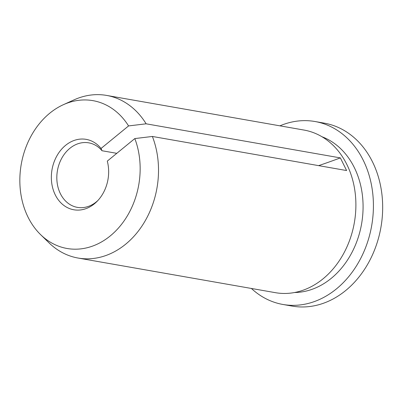<?xml version="1.0" encoding="UTF-8"?>
<svg xmlns="http://www.w3.org/2000/svg" width="402" height="402" viewBox="0 0 402 402"><rect width="100%" height="100%" fill="white"/><g stroke="black" fill="none" stroke-linecap="round" stroke-linejoin="round"><path stroke-width="0.6" d="M294.555 292.52A79.973 63.561 -80 0 0 331.258 278.335A79.973 63.561 -80 0 0 362.87 200.337A79.973 63.561 -80 0 0 321.896 136.715M40.597 234.627L48.984 242.803A82.551 65.611 -80 0 0 78.068 258.044L275.445 292.681A82.551 65.611 -80 0 0 323.052 278.817A82.551 65.611 -80 0 0 355.102 192.332A82.551 65.611 -80 0 0 303.982 130.057L106.605 95.42A82.551 65.611 -80 0 0 74.074 99.847L63.395 104.681A75.043 59.642 -80 0 0 49.697 113.253A75.043 59.642 -80 0 0 40.597 234.627A75.043 59.642 -80 0 0 110.304 235.884A75.043 59.642 -80 0 0 134.821 138.574L107.294 161.107A35.743 28.406 -80 0 1 97.113 201.317A35.743 28.406 -80 0 1 94.435 203.769A35.743 28.406 -80 0 1 55.245 194.829A35.743 28.406 -80 0 1 65.566 145.363A35.743 28.406 -80 0 1 101.043 148.464L102.007 150.735A32.763 26.04 -80 0 0 88.747 142.841A32.763 26.04 -80 0 0 69.853 148.338A32.763 26.04 -80 0 0 57.134 182.664A32.763 26.04 -80 0 0 77.42 207.377A32.763 26.04 -80 0 0 96.314 201.879A32.763 26.04 -80 0 0 97.952 200.437M78.068 258.044A82.551 65.611 -80 0 0 125.67 244.185A82.551 65.611 -80 0 0 152.383 136.459L134.821 138.574M102.007 150.735L116.791 153.333M251.391 288.46A92.872 73.817 -80 0 0 282.913 304.465L292.164 306.088A92.872 73.817 -80 0 0 345.72 290.5A92.872 73.817 -80 0 0 381.779 193.201A92.872 73.817 -80 0 0 324.268 123.143L315.017 121.52A92.872 73.817 -80 0 0 279.928 125.836M282.913 304.465A92.872 73.817 -80 0 0 336.469 288.872A92.872 73.817 -80 0 0 372.523 191.573A92.872 73.817 -80 0 0 315.017 121.52M152.383 136.459L346.609 170.543L340.358 157.896L146.132 123.811L128.57 125.926A75.043 59.642 -80 0 0 63.395 104.681M128.57 125.926L101.043 148.464M146.132 123.811A82.551 65.611 -80 0 0 106.605 95.42M340.358 157.896A325.052 133.765 -26.3 0 1 318.63 165.634"/></g></svg>
